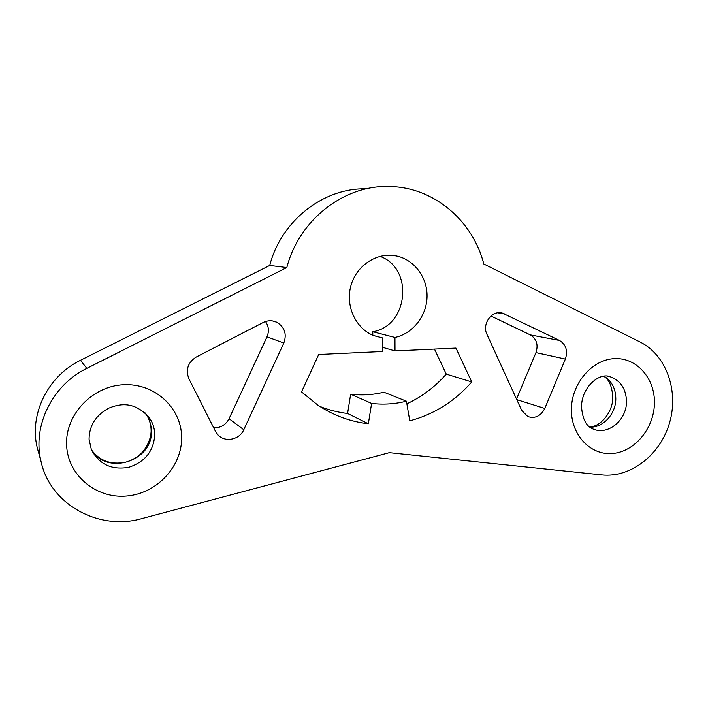 <?xml version="1.0" encoding="UTF-8"?>
<svg xmlns="http://www.w3.org/2000/svg" width="708" height="708" viewBox="0 0 708 708"><rect width="100%" height="100%" fill="white"/><g stroke="black" fill="none" stroke-linecap="round" stroke-linejoin="round"><path stroke-width="1.06" d="M86.836 368.355L286.82 267.544C299.254 219.25 344.849 184.496 389.984 186.531C434.066 187.328 472.891 220.799 483.794 263.995L640.12 342.017C666.263 355.009 678.91 390.701 669.618 422.623C660.546 454.616 630.899 478.006 601.889 474.918L389.329 452.66L141.848 518.592C99.173 531.071 50.206 504.707 41.02 461.368C32.161 425.844 52.419 385.055 86.836 368.355L80.447 360.301C47.976 375.966 28.913 414.313 37.267 447.837L38.887 453.678M188.921 378.807L215.471 431.34L217.878 434.783C224.87 442.774 239.525 439.845 243.773 429.747L283.828 343.035C287.006 334.043 284.66 327.114 276.784 322.246C272.279 320.193 267.757 320.273 263.208 322.476L196.249 357.027C187.886 362.443 185.443 369.7 188.921 378.807M565.373 359.071L544.788 408.454C540.797 416.118 535.133 418.826 527.805 416.57L521.69 410.392L486.971 334.406C481.652 323.999 491.989 309.794 502.415 313.095L559.497 340.442C566.064 344.566 568.02 350.779 565.373 359.071L535.965 352.611C538.478 344.734 536.584 338.822 530.274 334.884L559.497 340.442M382.727 337.964L373.789 335.636C355.735 328.556 345.203 305.998 350.894 285.784C356.389 265.509 376.877 252.066 395.843 255.845C413.888 259.252 427.393 277.085 427.057 296.413C426.844 315.75 412.932 333.663 394.949 337.442L395.002 350.92L455.952 348.079L471.749 381.939C454.784 401.312 434.128 414.286 409.773 420.844L406.427 401.197C394.967 404.064 383.355 404.808 371.611 403.418L368.346 423.765C350.318 421.676 333.512 415.481 317.936 405.188L301.511 391.913L318.706 354.487L382.789 351.495L382.727 337.964L373.373 335.468M286.82 267.544L269.713 265.456C281.341 220.392 323.724 187.664 366.31 188.832M269.713 265.456L80.447 360.301M319.812 406.419C328.822 410.012 338.07 412.357 347.584 413.472L350.655 394.206C361.859 395.551 372.939 394.887 383.878 392.197L406.427 401.197M394.949 337.442L372.797 331.733C408.383 326.069 414.056 268.217 379.948 256.34M372.797 331.733L372.815 335.229M434.464 349.079L446.279 374.107C435.119 386.825 421.986 396.737 406.879 403.817M265.509 321.512C268.766 326.282 269.261 331.388 266.987 336.813L283.828 343.035M213.683 427.8C220.631 427.986 225.755 424.959 229.056 418.72L266.987 336.813M490.927 316.007L530.274 334.884M535.965 352.611L516.513 399.073M350.655 394.206L371.611 403.418M347.584 413.472L368.346 423.765M382.771 347.38L395.002 350.92M446.279 374.107L471.749 381.939M66.596 444.801C67.472 475.21 96.226 498.998 126.767 496.007C157.326 493.458 182.514 465.855 181.62 436.703C181.168 407.525 154.45 382.984 123.475 384.754C92.5 386.081 65.269 414.428 66.596 444.801M654.431 403.392C654.042 428.313 634.819 451.651 612.73 453.474C590.64 455.66 570.931 435.075 571.418 409.242C571.577 383.426 592.065 359.567 614.376 358.637C636.696 357.336 655.139 378.453 654.431 403.392M145.096 412.888L145.751 413.755C149.273 418.702 151.14 424.225 151.353 430.322C153.84 460.802 106.696 476.502 91.288 449.518M91.73 450.191C99.775 460.846 110.899 464.899 125.121 462.333C130.67 460.837 135.635 458.235 140.025 454.536C145.68 449.792 151.503 439.013 151.105 429.765C150.901 423.853 149.114 418.517 145.751 413.755L149.069 417.375C134.67 401.533 120.652 403.286 108.713 408.18C95.819 415.26 89.27 425.596 89.058 439.172L91.367 449.695C99.253 464.413 111.74 470.28 128.847 467.289C145.264 461.82 153.901 450.81 154.769 434.252C154.556 428.039 152.662 422.411 149.069 417.375L143.184 411.268M229.056 418.72L243.773 429.747M497.821 312.821L504.583 313.901M516.778 399.639L544.788 408.454M589.976 427.163C603.225 427.782 615.863 413.826 615.818 398.834C615.686 388.595 611.774 381.054 604.083 376.222M607.535 376.214L610.632 376.93C620.854 380.922 626.146 389.161 626.5 401.657C626.722 420.163 607.906 435.712 593.012 428.986C586.224 426.366 582.401 418.932 581.534 406.675C581.613 386.586 600.172 371.718 610.632 376.93L607.597 376.222M395.843 255.845L386.701 255.278M37.267 447.837L41.02 461.368M276.784 322.246L272.447 320.91M500.122 312.732L502.415 313.095M589.631 426.889C599.897 427.074 612.995 412.693 612.801 397.188C612.031 386.134 608.977 379.161 603.641 376.275"/></g></svg>
